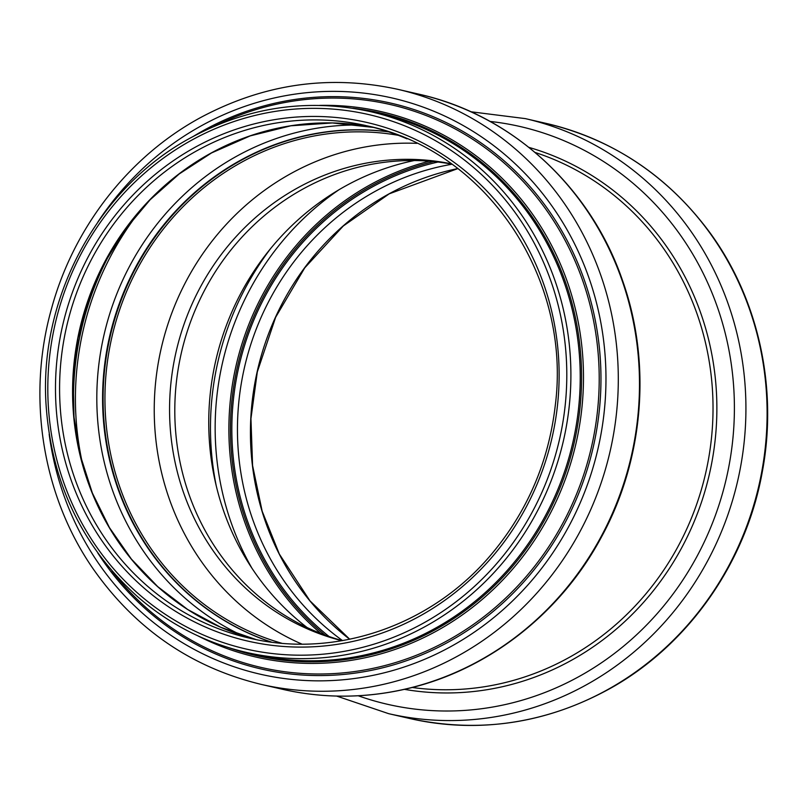 <?xml version="1.0" encoding="UTF-8"?>
<svg xmlns="http://www.w3.org/2000/svg" width="808" height="808" viewBox="0 0 808 808"><rect width="100%" height="100%" fill="white"/><g stroke="black" fill="none" stroke-linecap="round" stroke-linejoin="round"><path stroke-width="1.21" d="M398.324 135.33A260.873 246.167 -77.1 0 0 242.521 161.731A260.873 246.167 -77.1 0 0 105.838 420.705A260.873 246.167 -77.1 0 0 281.659 643.219M416.877 143.349A260.873 246.167 -77.1 0 0 291.809 173.053A260.873 246.167 -77.1 0 0 154.298 415.746A260.873 246.167 -77.1 0 0 301.869 644.097M388.699 131.886A262.822 247.995 -77.1 0 0 241.713 160.014A262.822 247.995 -77.1 0 0 103.626 415.615A262.822 247.995 -77.1 0 0 271.508 642.107M451.389 163.862A244.673 230.876 -77.1 0 0 298.606 187.355A244.673 230.876 -77.1 0 0 170.72 433.815A244.673 230.876 -77.1 0 0 341.895 640.704M414.373 160.529A260.873 246.167 -77.1 0 0 346.329 185.567A260.873 246.167 -77.1 0 0 307.111 627.543M451.733 164.115A244.673 230.876 -77.1 0 0 303.828 188.557A244.673 230.876 -77.1 0 0 175.72 432.411A244.673 230.876 -77.1 0 0 342.309 640.633M192.395 139.764A274.164 258.701 -77.1 0 0 163.256 612.959A274.164 258.701 -77.1 0 0 566.256 392.567A274.164 258.701 -77.1 0 0 192.395 139.764M195.788 146.915A266.064 251.056 -77.1 0 0 167.519 606.121A266.064 251.056 -77.1 0 0 558.601 392.254A266.064 251.056 -77.1 0 0 195.788 146.915M246.248 652.369A277.407 261.762 -77.1 0 0 563.459 440.592A277.407 261.762 -77.1 0 0 370.438 111.635C308.595 98.162 249.066 106.666 191.88 137.168C99.586 186.204 39.663 295.223 45.925 402.566C50.854 481.366 81.527 546.188 137.946 597.011C169.72 624.483 205.828 642.936 246.248 652.369L255.581 654.51A277.407 261.762 -77.1 0 0 572.791 442.744A277.407 261.762 -77.1 0 0 379.77 113.787L370.438 111.635M228.957 647.733A278.336 262.64 -77.1 0 0 574.124 443.047A278.336 262.64 -77.1 0 0 352.864 108.262M197.809 635.815A279.81 264.024 -77.1 0 0 575.983 443.471A279.81 264.024 -77.1 0 0 319.625 105.393M111.969 570.913A288.769 272.478 -77.1 0 0 477.589 621.453A288.769 272.478 -77.1 0 0 565.105 240.38A288.769 272.478 -77.1 0 0 214.069 126.341M97.768 552.955A290.274 273.902 -77.1 0 0 468.781 629.674A290.274 273.902 -77.1 0 0 567.054 240.4A290.274 273.902 -77.1 0 0 204.565 129.896A290.274 273.902 -77.1 0 0 193.466 136.31M49.167 434.209A295.556 278.881 -77.1 0 0 394.163 670.125A295.556 278.881 -77.1 0 0 588.82 277.508A295.556 278.881 -77.1 0 0 202.353 125.23A295.556 278.881 -77.1 0 0 97.93 221.927M261.034 684.356A305.272 288.062 -77.1 0 0 610.111 451.308A305.272 288.062 -77.1 0 0 397.698 89.304C329.472 74.437 263.842 83.81 200.828 117.423C128.937 156.298 73.397 227.583 51.419 308.989C26.694 397.102 42.359 495.415 92.87 568.438C135.088 628.765 191.143 667.408 261.034 684.356L282.214 689.224A305.272 288.062 -77.1 0 0 631.3 456.177A305.272 288.062 -77.1 0 0 418.887 94.172L397.698 89.304M388.436 131.805A262.822 247.995 -77.1 0 0 241.178 159.893A262.822 247.995 -77.1 0 0 103.111 415.635A262.822 247.995 -77.1 0 0 271.236 642.077M359.176 125.018A267.256 252.187 -77.1 0 0 237.764 155.621A267.256 252.187 -77.1 0 0 96.819 400.718A267.256 252.187 -77.1 0 0 241.946 635.421M141.36 209.232A289.214 272.902 -77.1 0 0 82.709 464.6M113.655 246.763A290.688 274.296 -77.1 0 0 74.154 418.746M373.649 127.432A262.822 247.995 -77.1 0 0 211.181 153.005A262.822 247.995 -77.1 0 0 73.73 416.857A262.822 247.995 -77.1 0 0 256.025 639.552L220.715 627.281L187.678 609.495L157.681 586.598L131.401 559.106L109.454 527.644L92.324 492.93L80.406 455.742L73.983 416.938L73.205 377.407L78.083 338.037L88.506 299.748L104.252 263.388L124.937 229.815L150.106 199.778L179.174 173.972L211.474 152.975L250.187 135.896L290.88 125.796L332.431 122.947L373.649 127.442M198.192 150.015A262.822 247.995 -77.1 0 0 61.085 417.362A262.822 247.995 -77.1 0 0 249.51 638.158C335.199 658.742 431.149 625.756 490.678 555.167C527.27 511.888 548.834 461.752 555.359 404.757C571.539 277.316 485.749 150.308 367.175 125.856A262.822 247.995 -77.1 0 0 198.192 150.015M407.01 138.845A262.822 247.995 -77.1 0 0 367.175 125.856M546.501 123.483C613.716 139.693 668.307 176.245 710.262 233.138C758.783 299.667 778.104 388.759 762.227 472.236C746.026 562.307 689.032 643.936 611.717 687.608C547.41 723.463 480.124 733.775 409.838 718.534A305.272 288.062 -77.1 0 0 758.914 485.487A305.272 288.062 -77.1 0 0 546.501 123.483L525.321 118.614L470.862 111.767M409.838 718.534L388.648 713.666A305.272 288.062 -77.1 0 0 737.734 480.619A305.272 288.062 -77.1 0 0 525.321 118.614M358.207 695.759A296.395 279.679 -77.1 0 0 726.442 478.033A296.395 279.679 -77.1 0 0 490.113 121.442M404.454 689.355A278.417 262.711 -77.1 0 0 709.404 474.114A278.417 262.711 -77.1 0 0 528.927 147.389M412.231 687.487A275.457 259.924 -77.1 0 0 705.636 473.246A275.457 259.924 -77.1 0 0 535.118 152.459M270.811 248.349A281.558 265.68 -77.1 0 0 216.261 485.891M338.906 189.799A277.629 261.974 -77.1 0 0 251.975 568.287M429.3 161.186A269.821 254.601 -77.1 0 0 371.175 184.244A269.821 254.601 -77.1 0 0 320.826 633.472M433.704 161.57A268.509 253.369 -77.1 0 0 372.044 185.476A268.509 253.369 -77.1 0 0 324.957 635.038M438.007 162.034A267.084 252.025 -77.1 0 0 372.7 186.739A267.084 252.025 -77.1 0 0 329.038 636.502M451.935 164.246A262.822 247.995 -77.1 0 0 376.043 190.87A262.822 247.995 -77.1 0 0 342.541 640.592M457.772 168.579A262.822 247.995 -77.1 0 0 389.032 193.849A262.822 247.995 -77.1 0 0 349.682 639.239M282.214 689.224C324.109 698.718 366.165 698.455 408.394 688.436C489.093 669.499 561.449 612.514 601.859 536.27C643.925 458.742 651.713 362.58 622.524 280.477C590.658 187.102 511.605 114.675 418.887 94.172M336.663 696.072L388.648 713.666M457.803 168.609L389.224 193.829L343.249 226.018L304.767 267.832L275.649 317.261L257.308 371.922L250.945 418.625L252.581 465.549L262.156 511.191L279.346 554.086L309.979 600.879L349.723 639.229"/></g></svg>
